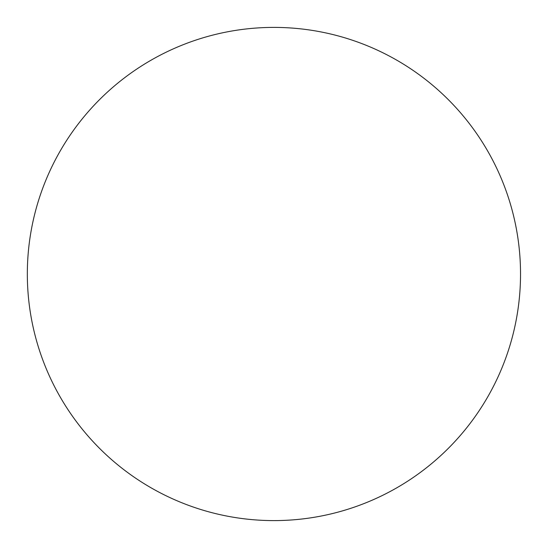 <?xml version="1.0" encoding="UTF-8"?>
<svg xmlns="http://www.w3.org/2000/svg" width="548" height="548" viewBox="0 0 548 548"><rect width="100%" height="100%" fill="white"/><g stroke="black" fill="none" stroke-linecap="round" stroke-linejoin="round"><path stroke-width="0.82" d="M273.932 27.4A246.6 246.6 0 0 1 520.532 274A246.6 246.6 0 0 1 273.932 520.6A246.6 246.6 0 0 1 27.332 274A246.6 246.6 0 0 1 273.932 27.4"/></g></svg>

